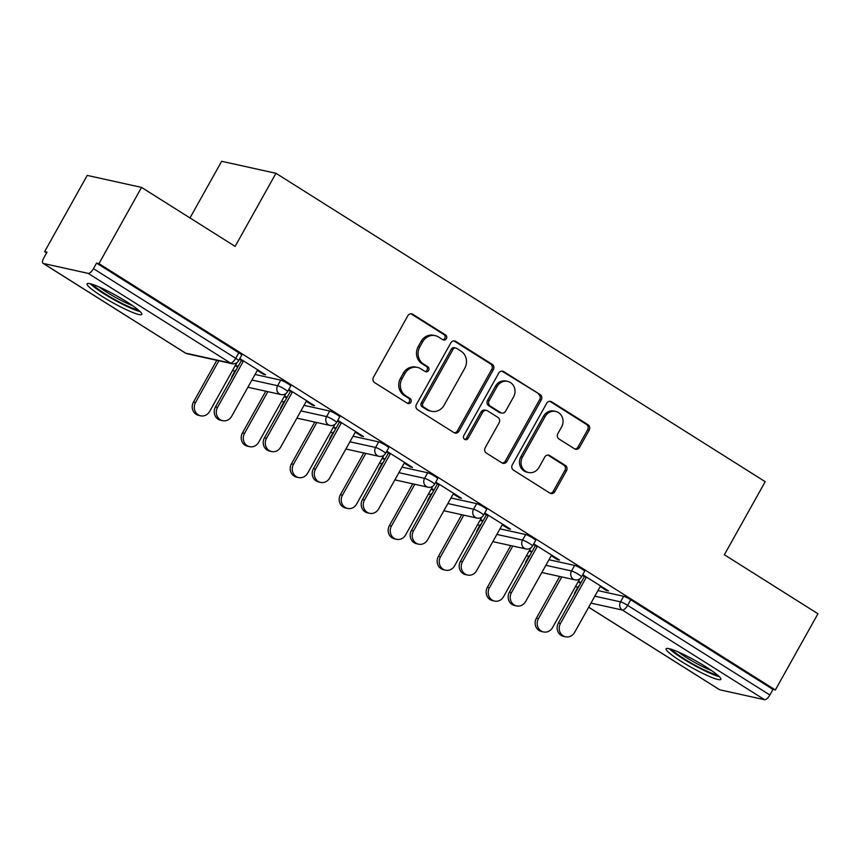 <?xml version="1.0" encoding="UTF-8"?>
<svg xmlns="http://www.w3.org/2000/svg" width="861" height="861" viewBox="0 0 861 861"><rect width="100%" height="100%" fill="white"/><g stroke="black" fill="none" stroke-linecap="round" stroke-linejoin="round"><path stroke-width="1.29" d="M446.385 338.707A2.766 2.529 102.5 0 0 445.567 334.951L412.817 314.308A3.95 3.605 102.5 0 0 407.823 315.783L373.459 377.269A3.95 3.605 102.5 0 0 374.632 382.628L407.382 403.271A2.766 2.529 102.5 0 0 410.869 402.238A2.766 2.529 102.5 0 0 410.051 398.492L405.811 395.823A12.624 11.548 102.5 0 1 402.055 378.668L404.928 373.545A12.624 11.548 102.5 0 1 417.51 367.432A12.624 11.548 102.5 0 1 420.9 368.831L425.13 371.5A2.766 2.529 102.5 0 0 428.627 370.467A2.766 2.529 102.5 0 0 427.809 366.721L423.569 364.052A12.624 11.548 102.5 0 1 419.813 346.897L422.676 341.774A12.624 11.548 102.5 0 1 435.268 335.672A12.624 11.548 102.5 0 1 438.647 337.06L442.888 339.729A2.766 2.529 102.5 0 0 446.385 338.707M442.866 339.718A2.766 2.529 102.5 0 0 443.975 334.595L411.224 313.964A3.95 3.605 102.5 0 0 410.945 313.791M407.361 403.26A2.766 2.529 102.5 0 0 408.469 398.137L404.229 395.468L405.811 395.823M425.119 371.489A2.766 2.529 102.5 0 0 426.227 366.366L421.987 363.697L423.569 364.052M705.837 666.801A31.351 3.95 -150.8 0 0 666.123 648.774A31.351 3.95 -150.8 0 0 681.137 661.345A31.351 3.95 -150.8 0 0 720.851 679.361A31.351 3.95 -150.8 0 0 705.837 666.801M126.782 301.824A31.351 3.95 -150.8 0 0 87.069 283.796A31.351 3.95 -150.8 0 0 102.072 296.367A31.351 3.95 -150.8 0 0 141.796 314.383A31.351 3.95 -150.8 0 0 126.782 301.824M574.588 448.839A3.95 3.605 102.5 0 0 579.571 447.365L589.215 430.113A3.95 3.605 102.5 0 0 588.041 424.753L551.675 401.829A3.95 3.605 102.5 0 0 546.681 403.303L512.317 464.8A3.95 3.605 102.5 0 0 513.49 470.149L549.856 493.084A3.95 3.605 102.5 0 0 554.85 491.609L566.495 470.763A3.95 3.605 102.5 0 0 565.322 465.403L549.759 455.598A3.95 3.605 102.5 0 0 544.765 457.073L538.997 467.405A10.558 9.654 102.5 0 1 528.471 472.506A10.558 9.654 102.5 0 1 522.498 457.008L545.131 416.53A10.558 9.654 102.5 0 1 555.646 411.418A10.558 9.654 102.5 0 1 561.62 426.927L557.842 433.664A3.95 3.605 102.5 0 0 559.015 439.024L574.588 448.839M43.351 263.466L185.599 353.128L230.414 363.019L88.166 273.368L43.351 263.466A6.027 2.314 -57.8 0 1 43.05 263.337A6.027 2.314 -57.8 0 1 43.889 257.719L47 252.144L44.621 251.627L87.219 175.407L141.538 187.407L235.118 246.386L275.972 173.298L765.214 481.676L724.37 554.753L817.95 613.742L775.352 689.962L98.95 263.627L96.572 263.1L93.462 268.664L235.71 358.327L238.82 352.762L96.572 263.1M141.538 187.407L98.95 263.627M493.353 369.692A3.95 3.605 102.5 0 0 492.18 364.332L455.813 341.408A3.95 3.605 102.5 0 0 450.82 342.882L416.455 404.379A3.95 3.605 102.5 0 0 417.628 409.728L453.995 432.663A3.95 3.605 102.5 0 0 458.988 431.189L493.353 369.692L491.771 369.347A3.95 3.605 102.5 0 0 490.598 363.988L454.231 341.064A3.95 3.605 102.5 0 0 453.941 340.902M503.739 371.618L540.116 394.542A3.95 3.605 102.5 0 1 541.289 399.902L506.925 461.399A3.95 3.605 102.5 0 1 501.931 462.874L486.368 453.058A3.95 3.605 102.5 0 1 485.195 447.698L499.132 422.762A3.95 3.605 102.5 0 0 497.959 417.402L487.627 410.891A3.95 3.605 102.5 0 0 482.634 412.365L468.126 438.324A2.766 2.529 102.5 0 1 465.37 439.67A2.766 2.529 102.5 0 1 463.81 435.612L498.756 373.093A3.95 3.605 102.5 0 1 503.739 371.618L502.157 371.274L540.116 394.542M275.972 173.298L221.654 161.298L189.99 217.941M88.166 273.368A6.027 2.314 -57.8 0 0 93.462 268.664M775.352 689.962L772.974 689.435L769.863 694.999A6.027 2.314 122.2 0 1 764.568 699.702L719.753 689.801A6.027 2.314 122.2 0 1 719.462 689.683L588.666 607.242M577.623 587.568L575.632 586.309M528.632 556.69L526.641 555.431M479.642 525.813L477.651 524.553M430.661 494.935L428.66 493.676M381.671 464.057L379.679 462.809M332.68 433.18L330.689 431.931M283.689 402.302L281.698 401.054M234.709 371.435L232.718 370.176M46.602 252.865L44.621 251.627M257.299 370.434L263.509 374.341L263.853 373.728M263.509 374.341L265.565 374.804L239.81 358.574M238.056 366.538L235.602 364.999M235.257 365.624L237.701 367.163M239.466 359.198L243.168 361.523M574.653 565.408A6.027 0.764 29.2 0 1 581.735 568.895A6.027 0.764 29.2 0 1 584.619 571.317L581.509 576.881A6.027 0.764 29.2 0 0 578.624 574.47A6.027 0.764 -150.8 0 0 571.543 570.972L574.653 565.408L548.974 559.725M529.838 555.506L526.717 561.071A6.027 0.764 29.2 0 0 526.168 561.103L529.278 555.528A6.027 0.764 29.2 0 1 529.838 555.506L529.902 555.517M578.818 586.384L575.708 591.948A6.027 0.764 29.2 0 0 575.159 591.97L578.269 586.406A6.027 0.764 29.2 0 1 578.818 586.384L578.893 586.395M597.954 590.603L623.644 596.275A6.027 0.764 29.2 0 1 630.726 599.773L627.615 605.337L769.863 694.999M772.974 689.435L630.726 599.773M238.82 352.762A6.027 0.764 29.2 0 1 241.715 355.173L238.594 360.748A6.027 0.764 29.2 0 0 235.71 358.327A6.027 2.314 -57.8 0 1 230.414 363.019A6.027 5.521 102.5 0 0 232.039 363.686A6.027 6.027 0 0 0 238.594 360.748M529.181 550.879L531.635 552.418M531.98 551.804L529.537 550.254M551.223 555.7L557.433 559.607L559.489 560.059L533.734 543.829M533.389 544.453L537.092 546.789M476.671 503.653A6.027 0.764 29.2 0 1 483.764 507.14A6.027 0.764 29.2 0 1 486.648 509.561L483.538 515.126A6.027 0.764 29.2 0 0 480.653 512.715A6.027 0.764 -150.8 0 0 473.561 509.217L476.671 503.653L450.992 497.981M431.856 493.751L428.746 499.315A6.027 0.764 29.2 0 0 428.197 499.348L431.307 493.773A6.027 0.764 29.2 0 1 431.856 493.751L431.931 493.762M431.21 489.123L433.653 490.673M434.009 490.049L431.555 488.499M453.252 493.945L459.451 497.852L461.518 498.304L435.763 482.074M435.418 482.698L439.121 485.034M378.7 441.897A6.027 0.764 29.2 0 1 385.782 445.395A6.027 0.764 29.2 0 1 388.677 447.806L385.556 453.37A6.027 0.764 29.2 0 0 382.671 450.96A6.027 0.764 -150.8 0 0 375.59 447.462L378.7 441.897L353.021 436.226M333.885 431.996L330.775 437.56A6.027 0.764 29.2 0 0 330.215 437.592L333.325 432.028A6.027 0.764 29.2 0 1 333.885 431.996L333.95 432.007M333.239 427.368L335.682 428.918M336.027 428.294L333.584 426.755M355.27 432.19L361.48 436.096L363.536 436.559L337.792 420.329M337.437 420.943L341.139 423.278M280.729 380.142A6.027 0.764 29.2 0 1 287.811 383.64A6.027 0.764 29.2 0 1 290.695 386.051L287.585 391.626A6.027 0.764 29.2 0 0 284.7 389.204A6.027 0.764 -150.8 0 0 277.608 385.706L280.729 380.142L255.039 374.47M235.903 370.241L232.793 375.816A6.027 0.764 29.2 0 0 232.244 375.837L235.354 370.273A6.027 0.764 29.2 0 1 235.903 370.241L235.979 370.262M306.29 401.312L312.489 405.219L314.556 405.682L288.801 389.452M288.457 390.076L292.159 392.401M284.248 396.501L286.691 398.04M287.047 397.416L284.593 395.877M329.709 411.02A6.027 0.764 29.2 0 1 336.802 414.518A6.027 0.764 29.2 0 1 339.686 416.928L336.576 422.503A6.027 0.764 29.2 0 0 333.691 420.082A6.027 0.764 -150.8 0 0 326.599 416.584L329.709 411.02L304.03 405.348M284.894 401.118L281.784 406.683A6.027 0.764 29.2 0 0 281.235 406.715L284.345 401.151A6.027 0.764 29.2 0 1 284.894 401.118L284.959 401.129M404.261 463.067L410.471 466.974L412.527 467.426L386.772 451.196M386.428 451.821L390.13 454.156M382.219 458.246L384.673 459.796M385.018 459.171L382.575 457.621M427.691 472.775A6.027 0.764 29.2 0 1 434.773 476.262A6.027 0.764 29.2 0 1 437.657 478.684L434.547 484.248A6.027 0.764 29.2 0 0 431.662 481.837A6.027 0.764 -150.8 0 0 424.581 478.339L427.691 472.775L402.012 467.103M382.865 462.874L379.755 468.438A6.027 0.764 29.2 0 0 379.206 468.47L382.316 462.895A6.027 0.764 29.2 0 1 382.865 462.874L382.941 462.884M502.232 524.823L508.442 528.729L510.498 529.181L484.754 512.952M484.399 513.576L488.101 515.911M480.201 520.001L482.644 521.551M482.989 520.927L480.546 519.377M525.662 534.53A6.027 0.764 29.2 0 1 532.744 538.017A6.027 0.764 29.2 0 1 535.639 540.439L532.529 546.003A6.027 0.764 29.2 0 0 529.633 543.592A6.027 0.764 -150.8 0 0 522.552 540.095L525.662 534.53L499.983 528.858M480.847 524.629L477.737 530.193A6.027 0.764 29.2 0 0 477.177 530.225L480.298 524.65A6.027 0.764 29.2 0 1 480.847 524.629L480.912 524.64M600.214 586.567L606.424 590.485L608.479 590.937L582.725 574.707M582.38 575.331L586.083 577.666M578.172 581.756L580.615 583.295M580.971 582.671L578.517 581.132M312.489 405.219L312.844 404.595M361.48 436.096L361.824 435.472M410.471 466.974L410.815 466.35M459.451 497.852L459.806 497.227M508.442 528.729L508.786 528.105M557.433 559.607L557.777 558.983M606.424 590.485L606.768 589.86M435.268 335.672L433.686 335.316A12.624 11.548 102.5 0 0 421.094 341.43L422.676 341.774M421.987 363.697A12.624 11.548 102.5 0 1 418.231 346.552L421.094 341.43M417.51 367.432L415.928 367.087A12.624 11.548 102.5 0 0 403.335 373.2L404.928 373.545M404.229 395.468A12.624 11.548 102.5 0 1 400.473 378.323L403.335 373.2M454.285 432.825A3.95 3.605 102.5 0 0 457.406 430.834L491.771 369.347M456.534 348.328A2.766 2.529 102.5 0 0 453.037 349.362L422.869 403.335A2.766 2.529 102.5 0 0 423.687 407.092L428.165 409.901A12.624 11.548 102.5 0 0 431.544 411.3A12.624 11.548 102.5 0 0 444.136 405.187L464.757 368.293A12.624 11.548 102.5 0 0 461.001 351.148L456.534 348.328M455.792 348.027L454.21 347.672A2.766 2.529 102.5 0 0 451.455 349.006L453.037 349.362M431.544 411.3L429.962 410.945A12.624 11.548 102.5 0 1 426.572 409.556L422.105 406.736A2.766 2.529 102.5 0 1 421.287 402.991L451.455 349.006M502.221 463.035A3.95 3.605 102.5 0 0 505.342 461.044L539.707 399.558A3.95 3.605 102.5 0 0 538.534 394.198M486.573 410.46L484.991 410.105A3.95 3.605 102.5 0 0 481.051 412.021L466.544 437.98L468.126 438.324M464.617 439.347A2.766 2.529 102.5 0 0 466.544 437.98M513.587 396.878A10.558 9.654 102.5 0 0 507.624 381.38A10.558 9.654 102.5 0 0 497.098 386.492L489.134 400.752A3.95 3.605 102.5 0 0 490.307 406.112L500.628 412.623A3.95 3.605 102.5 0 0 505.622 411.149L513.587 396.878M507.624 381.38L506.042 381.036A10.558 9.654 102.5 0 0 495.516 386.137L497.098 386.492M501.683 413.054L500.101 412.71A3.95 3.605 102.5 0 1 499.046 412.268L488.714 405.757A3.95 3.605 102.5 0 1 487.541 400.397L495.516 386.137M555.646 411.418L554.064 411.074A10.558 9.654 102.5 0 0 543.539 416.175L545.131 416.53M528.471 472.506L526.889 472.162A10.558 9.654 102.5 0 1 520.916 456.664L543.539 416.175M550.147 493.245A3.95 3.605 102.5 0 0 553.268 491.254L564.913 470.418A3.95 3.605 102.5 0 0 563.74 465.058L548.177 455.243A3.95 3.605 102.5 0 0 547.887 455.082M574.868 449.001A3.95 3.605 102.5 0 0 577.989 447.02L587.632 429.768A3.95 3.605 102.5 0 0 586.459 424.408L550.093 401.484A3.95 3.605 102.5 0 0 549.802 401.323M200.635 415.809L198.579 415.357A9.04 8.276 -77.5 0 1 193.467 402.076L195.522 402.528A9.04 8.276 102.5 0 0 200.635 415.809A9.04 8.276 102.5 0 0 209.654 411.44L236.915 362.653M218.855 360.781L195.522 402.528M216.8 360.328L193.467 402.076M222.655 420.674L220.588 420.222A9.04 8.276 -77.5 0 1 215.476 406.941L217.532 407.393A9.04 8.276 102.5 0 0 222.655 420.674A9.04 8.276 102.5 0 0 231.663 416.293L257.643 369.81M215.476 406.941L241.457 360.447M217.532 407.393L243.512 360.91M138.19 309.842A27.132 3.422 29.2 0 1 105.3 293.945A27.132 3.422 29.2 0 1 92.816 284.485M99.263 287.025A25.12 3.164 -150.8 0 0 107.065 292.385A25.12 3.164 -150.8 0 0 132.648 305.687M90.287 283.732A31.147 3.928 -150.8 0 0 103.707 293.601A31.147 3.928 -150.8 0 0 140.16 311.607M717.256 674.82A27.132 3.422 29.2 0 1 708.054 671.677A27.132 3.422 29.2 0 1 671.881 649.463M678.317 652.003A25.12 3.164 -150.8 0 0 708.065 669.169A25.12 3.164 -150.8 0 0 711.713 670.665M669.341 648.71A31.147 3.928 -150.8 0 0 709.981 673.216A31.147 3.928 -150.8 0 0 719.226 676.585M249.625 446.687L247.57 446.235A9.04 8.276 -77.5 0 1 242.447 432.954L244.513 433.406A9.04 8.276 102.5 0 0 249.625 446.687A9.04 8.276 102.5 0 0 258.644 442.306L285.906 393.531M267.846 391.658L244.513 433.406M265.78 391.206L242.447 432.954M298.616 477.564L296.55 477.112A9.04 8.276 -77.5 0 1 291.438 463.831L293.493 464.283A9.04 8.276 102.5 0 0 298.616 477.564A9.04 8.276 102.5 0 0 307.625 473.184L334.897 424.408M316.826 422.536L293.493 464.283M314.771 422.073L291.438 463.831M347.596 508.442L345.541 507.99A9.04 8.276 -77.5 0 1 340.429 494.698L342.484 495.161A9.04 8.276 102.5 0 0 347.596 508.442A9.04 8.276 102.5 0 0 356.615 504.062L383.877 455.286M365.817 453.413L342.484 495.161M363.762 452.951L340.429 494.698M396.587 539.32L394.532 538.868A9.04 8.276 -77.5 0 1 389.42 525.576L391.475 526.039A9.04 8.276 102.5 0 0 396.587 539.32A9.04 8.276 102.5 0 0 405.606 534.939L432.868 486.164M414.808 484.291L391.475 526.039M412.753 483.828L389.42 525.576M445.578 570.197L443.523 569.734A9.04 8.276 -77.5 0 1 438.4 556.454L440.466 556.916A9.04 8.276 102.5 0 0 445.578 570.197A9.04 8.276 102.5 0 0 454.597 565.817L481.859 517.041M463.799 515.158L440.466 556.916M461.733 514.706L438.4 556.454M271.635 451.551L269.579 451.099A9.04 8.276 -77.5 0 1 264.467 437.808L266.523 438.271A9.04 8.276 102.5 0 0 271.635 451.551A9.04 8.276 102.5 0 0 280.654 447.171L306.634 400.688M264.467 437.808L290.448 391.325M266.523 438.271L292.503 391.777M320.626 482.429L318.57 481.977A9.04 8.276 -77.5 0 1 313.458 468.685L315.513 469.148A9.04 8.276 102.5 0 0 320.626 482.429A9.04 8.276 102.5 0 0 329.645 478.049L355.625 431.565M313.458 468.685L339.428 422.202M315.513 469.148L341.494 422.654M369.617 513.307L367.55 512.855A9.04 8.276 -77.5 0 1 362.438 499.563L364.494 500.026A9.04 8.276 102.5 0 0 369.617 513.307A9.04 8.276 102.5 0 0 378.625 508.926L404.605 462.443M362.438 499.563L388.419 453.08M364.494 500.026L390.474 453.532M418.597 544.184L416.541 543.721A9.04 8.276 -77.5 0 1 411.429 530.441L413.484 530.893A9.04 8.276 102.5 0 0 418.597 544.184A9.04 8.276 102.5 0 0 427.616 539.804L453.596 493.321M411.429 530.441L437.41 483.957M413.484 530.893L439.465 484.409M467.588 575.062L465.532 574.599A9.04 8.276 -77.5 0 1 460.42 561.318L462.475 561.77A9.04 8.276 102.5 0 0 467.588 575.062A9.04 8.276 102.5 0 0 476.607 570.682L502.587 524.198M460.42 561.318L486.4 514.835M462.475 561.77L488.456 515.287M494.569 601.075L492.503 600.612A9.04 8.276 -77.5 0 1 487.391 587.331L489.446 587.783A9.04 8.276 102.5 0 0 494.569 601.075A9.04 8.276 102.5 0 0 503.577 596.695L530.839 547.908M512.779 546.035L489.446 587.783M510.724 545.583L487.391 587.331M516.578 605.929L514.523 605.477A9.04 8.276 -77.5 0 1 509.4 592.196L511.466 592.648A9.04 8.276 102.5 0 0 516.578 605.929A9.04 8.276 102.5 0 0 525.597 601.559L551.578 555.076M509.4 592.196L535.381 545.713M511.466 592.648L537.447 546.165M543.549 631.952L541.494 631.49A9.04 8.276 -77.5 0 1 536.381 618.209L538.437 618.661A9.04 8.276 102.5 0 0 543.549 631.952A9.04 8.276 102.5 0 0 552.568 627.572L579.83 578.786M561.77 576.913L538.437 618.661M559.715 576.461L536.381 618.209M565.569 636.806L563.503 636.354A9.04 8.276 -77.5 0 1 558.391 623.073L560.446 623.525A9.04 8.276 102.5 0 0 565.569 636.806A9.04 8.276 102.5 0 0 574.578 632.437L600.558 585.954M558.391 623.073L584.371 576.59M560.446 623.525L586.427 577.042M443.975 334.595L445.567 334.951M408.469 398.137L410.051 398.492M426.227 366.366L427.809 366.721M43.05 263.337L185.298 352.999A6.027 2.314 -57.8 0 0 185.599 353.128A6.027 5.521 102.5 0 0 187.214 353.785L232.039 363.686M764.568 699.702L622.32 610.04L590.969 603.109M588.687 607.188L719.753 689.801M594.843 596.178L620.523 601.85A6.027 0.764 -150.8 0 1 627.615 605.337A6.027 2.314 122.2 0 1 622.32 610.04A6.027 5.521 -77.5 0 1 620.523 601.85L623.644 596.275M232.395 376.655A6.027 5.521 -77.5 0 1 232.793 375.816L232.868 375.826M251.929 380.035L277.608 385.706A6.027 5.521 -77.5 0 0 279.405 393.897A6.027 5.521 102.5 0 0 281.02 394.564A6.027 6.027 0 0 0 287.585 391.626M281.386 407.533A6.027 5.521 -77.5 0 1 281.784 406.683L281.848 406.704M300.92 410.912L326.599 416.584A6.027 5.521 -77.5 0 0 328.396 424.774A6.027 5.521 102.5 0 0 330.011 425.442A6.027 6.027 0 0 0 336.576 422.503M330.376 438.41A6.027 5.521 -77.5 0 1 330.775 437.56L330.839 437.582M349.91 441.79L375.59 447.462A6.027 5.521 -77.5 0 0 377.376 455.652A6.027 5.521 102.5 0 0 379.001 456.319A6.027 6.027 0 0 0 385.556 453.37M379.357 469.288A6.027 5.521 -77.5 0 1 379.755 468.438L379.83 468.459M398.891 472.667L424.581 478.339A6.027 5.521 -77.5 0 0 426.367 486.53A6.027 5.521 102.5 0 0 427.982 487.197A6.027 6.027 0 0 0 434.547 484.248M428.347 500.166A6.027 5.521 -77.5 0 1 428.746 499.315L428.81 499.337M447.881 503.545L473.561 509.217A6.027 5.521 -77.5 0 0 475.358 517.407A6.027 5.521 102.5 0 0 476.972 518.074A6.027 6.027 0 0 0 483.538 515.126M477.338 531.043A6.027 5.521 -77.5 0 1 477.737 530.193L477.801 530.215M496.872 534.423L522.552 540.095A6.027 5.521 -77.5 0 0 524.349 548.285A6.027 5.521 102.5 0 0 525.963 548.952A6.027 6.027 0 0 0 532.529 546.003M526.329 561.921A6.027 5.521 -77.5 0 1 526.717 561.071L526.792 561.081M545.852 565.3L571.543 570.972A6.027 5.521 -77.5 0 0 573.329 579.162A6.027 5.521 102.5 0 0 574.944 579.83A6.027 6.027 0 0 0 581.509 576.881M575.309 592.798A6.027 5.521 -77.5 0 1 575.708 591.948L575.783 591.959M418.231 346.552L419.813 346.897M400.473 378.323L402.055 378.668M411.224 313.964L412.817 314.308M457.406 430.834L458.988 431.189M454.231 341.064L455.813 341.408M490.598 363.988L492.18 364.332M421.287 402.991L422.869 403.335M422.105 406.736L423.687 407.092M426.572 409.556L428.165 409.901M539.707 399.558L541.289 399.902M505.342 461.044L506.925 461.399M481.051 412.021L482.634 412.365M487.541 400.397L489.134 400.752M488.714 405.757L490.307 406.112M499.046 412.268L500.628 412.623M520.916 456.664L522.498 457.008M548.177 455.243L549.759 455.598M563.74 465.058L565.322 465.403M564.913 470.418L566.495 470.763M553.268 491.254L554.85 491.609M550.093 401.484L551.675 401.829M586.459 424.408L588.041 424.753M587.632 429.768L589.215 430.113M577.989 447.02L579.571 447.365M185.298 352.999A6.027 6.027 0 0 0 187.214 353.785M232.244 375.837A6.027 6.027 0 0 0 231.501 378.27M247.903 387.246L281.02 394.564M281.235 406.715A6.027 6.027 0 0 0 280.482 409.147M296.884 418.123L330.011 425.442M330.215 437.592A6.027 6.027 0 0 0 329.472 440.025M345.874 449.001L379.001 456.319M379.206 468.47A6.027 6.027 0 0 0 378.463 470.902M394.865 479.878L427.982 487.197M428.197 499.348A6.027 6.027 0 0 0 427.454 501.78M443.856 510.756L476.972 518.074M477.177 530.225A6.027 6.027 0 0 0 476.434 532.658M492.836 541.634L525.963 548.952M526.168 561.103A6.027 6.027 0 0 0 525.425 563.524M541.827 572.511L574.944 579.83M575.159 591.97A6.027 6.027 0 0 0 574.416 594.402"/></g></svg>
